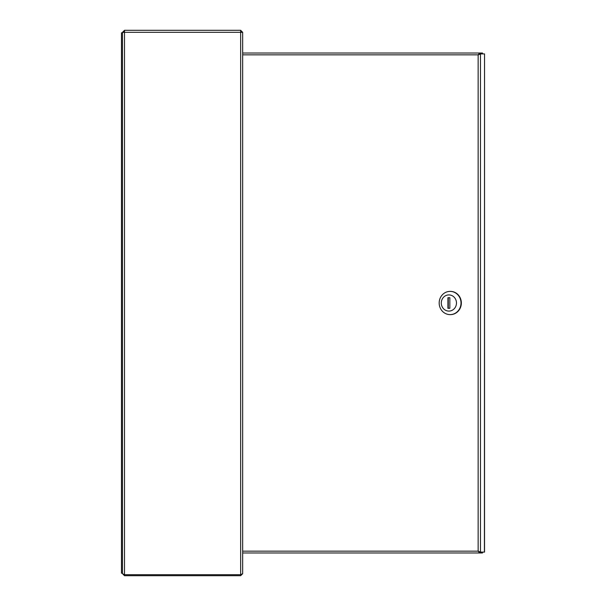 <?xml version="1.0" encoding="UTF-8"?>
<svg xmlns="http://www.w3.org/2000/svg" width="606" height="606" viewBox="0 0 606 606"><rect width="100%" height="100%" fill="white"/><g stroke="black" fill="none" stroke-linecap="round" stroke-linejoin="round"><path stroke-width="0.91" d="M242.673 557.52L242.673 573.677L240.65 575.7L240.65 574.693L124.503 574.693L122.48 573.677L124.503 575.7L124.503 574.693L240.65 574.693L242.673 573.677L242.673 32.323L240.65 30.3L240.65 32.323L242.673 32.33M123.495 32.406L124.503 31.307M123.495 32.323L122.48 32.323L124.503 30.3L124.503 32.323L122.48 32.497L122.48 573.677L122.48 32.497M242.673 32.323L241.665 32.323L240.65 31.307M124.503 30.3L240.65 30.3M122.48 564.845L122.48 559.543M124.503 575.7L240.65 575.7M122.48 32.822L121.473 32.822L121.473 573.178L122.48 573.178M479.657 552.975L242.673 552.975L479.657 552.975L479.657 552.164L482.482 552.164L482.482 552.975L479.657 552.975L478.149 551.157L480.482 552.096L484.414 552.096L484.527 53.904L480.482 53.904L478.149 54.843L479.657 53.025L482.482 53.025L482.482 53.836L479.657 53.836L478.422 54.843L480.482 53.904L479.717 53.904M478.285 53.025L474.043 53.025M242.673 53.025L479.657 53.025L479.657 53.836M478.77 54.525L478.149 54.843L478.149 551.157L478.77 551.475M480.02 552.096L478.422 551.157L479.657 552.164M478.285 552.975L474.043 552.975M449.834 297.697L448.281 297.697L448.281 308.302L449.834 308.302L449.834 297.697L447.932 297.697L447.932 308.302L449.834 308.302M441.289 303A8.083 7.59 -90 0 0 452.674 309.999A8.083 7.59 -90 0 0 452.674 296.001A8.083 7.59 -90 0 0 441.289 303M439.176 303A11.612 10.916 90 0 1 450.091 291.388A11.612 10.916 90 0 1 461.007 303A11.612 10.916 90 0 1 450.091 314.612A11.612 10.916 90 0 1 439.176 303M450.266 291.388A11.612 10.916 90 0 1 450.432 291.388A11.612 10.916 90 0 1 461.348 303A11.612 10.916 90 0 1 450.432 314.612A11.612 10.916 90 0 1 450.266 314.612M240.65 574.693L240.65 32.323L124.503 32.323L124.503 574.693M480.482 53.904L480.482 552.096L479.717 552.096M478.149 551.157L242.673 551.157M242.673 54.843L478.149 54.843M484.527 53.904L484.527 552.096"/></g></svg>
